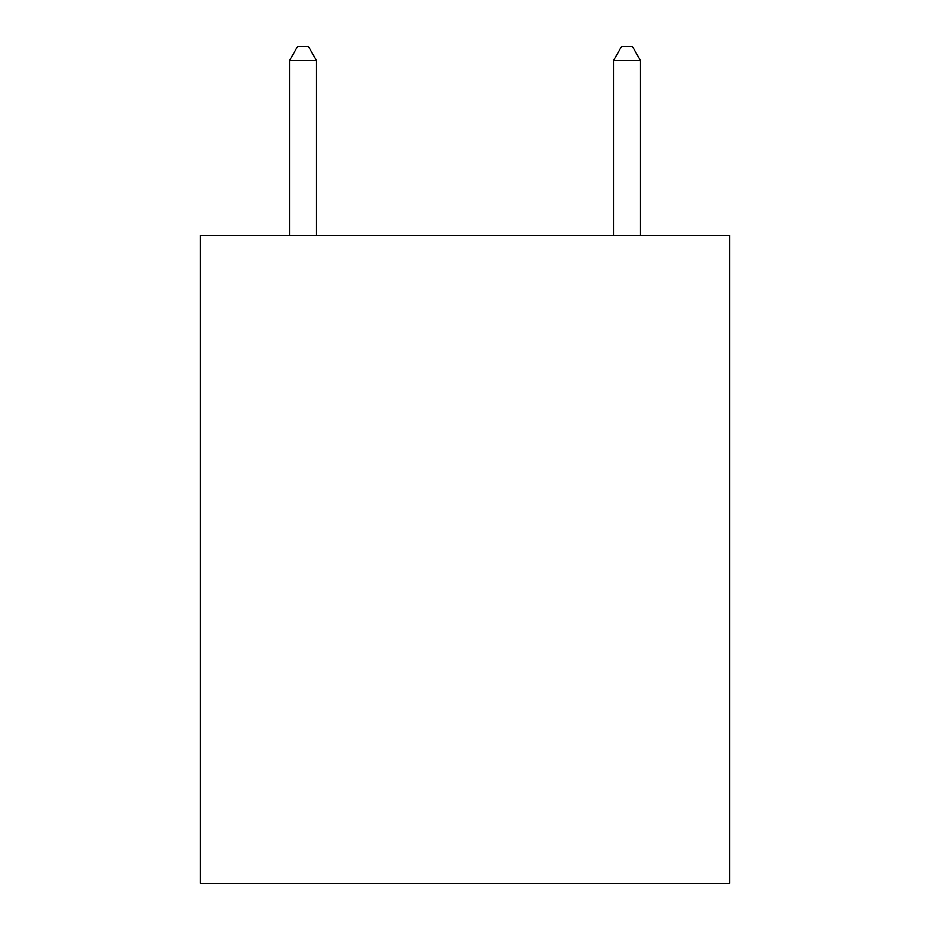 <?xml version="1.0" encoding="UTF-8"?>
<svg xmlns="http://www.w3.org/2000/svg" width="930" height="930" viewBox="0 0 930 930"><rect width="100%" height="100%" fill="white"/><g stroke="black" fill="none" stroke-linecap="round" stroke-linejoin="round"><path stroke-width="1.4" d="M729.597 235.499L729.597 883.5L200.403 883.5L200.403 235.499L729.597 235.499M316.502 235.499L316.502 60.543L289.497 60.543L289.497 235.499M289.497 60.543L297.6 46.5L308.4 46.5L316.502 60.543M640.503 235.499L640.503 60.543L613.498 60.543L621.6 46.5L632.4 46.5L640.503 60.543M613.498 235.499L613.498 60.543"/></g></svg>
